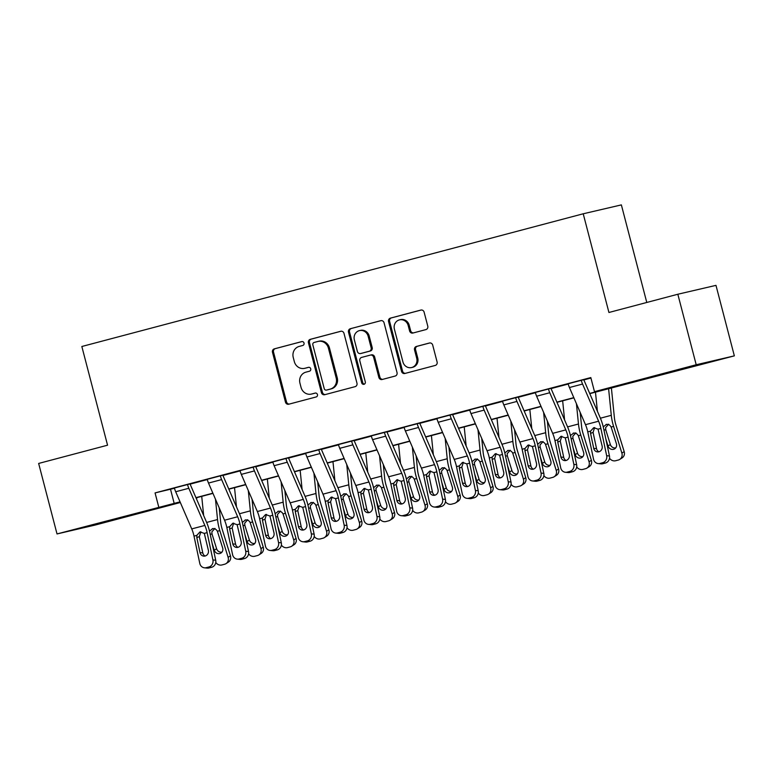 <?xml version="1.0" encoding="UTF-8"?>
<svg xmlns="http://www.w3.org/2000/svg" width="773" height="773" viewBox="0 0 773 773"><rect width="100%" height="100%" fill="white"/><g stroke="black" fill="none" stroke-linecap="round" stroke-linejoin="round"><path stroke-width="1.16" d="M304.031 343.067A2 1.865 -103.1 0 0 301.721 341.608L274.347 348.855A2.86 2.667 -103.1 0 0 272.492 352.304L285.469 402.124A2.86 2.667 -103.1 0 0 288.764 404.211L316.138 396.964A2 1.865 -103.1 0 0 317.442 394.549A2 1.865 -103.1 0 0 315.133 393.09L311.587 394.027A9.15 8.532 -103.1 0 1 311.355 394.085A9.15 8.532 -103.1 0 1 301.035 387.35L299.953 383.205A9.15 8.532 -103.1 0 1 305.895 372.161L309.432 371.224A2 1.865 -103.1 0 0 310.736 368.808A2 1.865 -103.1 0 0 308.427 367.349L304.881 368.286A9.15 8.532 -103.1 0 1 304.649 368.344A9.15 8.532 -103.1 0 1 294.329 361.609L293.247 357.455A9.15 8.532 -103.1 0 1 299.19 346.42L302.736 345.483A2 1.865 -103.1 0 0 304.031 343.067M688.54 367.639L658.499 375.243L688.54 367.639M118.916 518.422L88.876 526.027L118.916 518.422M425.913 329.598A2.86 2.667 -103.1 0 0 427.769 326.138L424.126 312.166A2.86 2.667 -103.1 0 0 420.821 310.079L390.423 318.128A2.86 2.667 -103.1 0 0 388.568 321.578L401.545 371.398A2.86 2.667 -103.1 0 0 404.839 373.485L435.247 365.436A2.86 2.667 -103.1 0 0 437.103 361.986L432.706 345.106A2.86 2.667 -103.1 0 0 429.401 343.019L416.396 346.459A2.86 2.667 -103.1 0 0 414.541 349.908L416.715 358.286A7.653 7.131 -103.1 0 1 411.565 367.562A7.653 7.131 -103.1 0 1 402.936 361.938L394.394 329.134A7.653 7.131 -103.1 0 1 399.544 319.858A7.653 7.131 -103.1 0 1 408.173 325.481L409.603 330.95A2.86 2.667 -103.1 0 0 412.898 333.037L425.913 329.598M180.341 502.508L95.166 525.06L57.018 533.94L38.65 463.442L107.553 445.2L81.841 346.497L583.219 213.783L608.931 312.485L677.834 294.242L696.202 364.75L734.35 355.86L589.789 393.641M57.018 533.94L180.061 501.861M589.702 393.428L609.945 388.065L594.485 391.669L590.814 377.572L155.064 492.913L158.736 507.02M594.485 391.669L696.202 364.75M343.995 333.376A2.86 2.667 -103.1 0 0 340.69 331.288L310.292 339.337A2.86 2.667 -103.1 0 0 308.437 342.787L321.413 392.616A2.86 2.667 -103.1 0 0 324.708 394.703L355.116 386.655A2.86 2.667 -103.1 0 0 356.971 383.205L343.995 333.376M350.353 328.728L380.76 320.689A2.86 2.667 -103.1 0 1 384.055 322.766L397.032 372.596A2.86 2.667 -103.1 0 1 395.177 376.045L382.171 379.495A2.86 2.667 -103.1 0 1 378.867 377.408L373.61 357.194A2.86 2.667 -103.1 0 0 370.306 355.107L361.677 357.397A2.86 2.667 -103.1 0 0 359.822 360.846L365.3 381.881A2 1.865 -103.1 0 1 363.948 384.307A2 1.865 -103.1 0 1 361.696 382.838L348.497 332.177A2.86 2.667 -103.1 0 1 350.353 328.728L381.147 320.611M155.064 492.913L174.476 488.265M190.168 484.12L207.29 479.579M222.972 475.434L240.103 470.902M255.786 466.747L272.917 462.215M288.6 458.06L305.731 453.529M321.413 449.374L338.545 444.842M354.227 440.687L371.349 436.156M387.041 432.001L404.163 427.469M419.855 423.314L436.977 418.782M452.659 414.628L469.791 410.096M485.473 405.951L502.605 401.409M518.287 397.264L535.418 392.723M551.101 388.577L568.232 384.036M583.915 379.891L590.93 378.036M204.439 567.817A5.826 5.382 -84.1 0 0 206.236 567.672L209.029 567.962A5.826 5.382 95.9 0 1 207.232 568.107L204.439 567.817A5.826 5.382 -84.1 0 1 199.792 563.411L194.004 536.114A14.571 5.295 -104.8 0 0 191.733 528.906L175.693 491.754A10.204 3.701 75.2 0 1 174.398 487.956L187.52 484.478A10.204 3.701 75.2 0 0 188.815 488.275L204.855 525.437A14.571 5.295 -104.8 0 1 207.125 532.636L212.913 559.932L215.706 560.222L209.918 532.926A21.857 7.933 -104.8 0 0 206.507 522.123L190.467 484.961A2.918 1.063 75.2 0 1 190.1 483.879L174.408 487.995M237.253 559.13A5.826 5.382 -84.1 0 0 239.05 558.985L241.843 559.275A5.826 5.382 95.9 0 1 240.045 559.42L237.253 559.13A5.826 5.382 -84.1 0 1 232.605 554.724L226.818 527.428A14.571 5.295 -104.8 0 0 224.547 520.219L208.507 483.067A10.204 3.701 75.2 0 1 207.212 479.27L220.334 475.791A10.204 3.701 75.2 0 0 221.629 479.598L237.669 516.75A14.571 5.295 -104.8 0 1 239.939 523.949L245.727 551.246L248.519 551.535L242.732 524.239A21.857 7.933 -104.8 0 0 239.321 513.436L223.281 476.284A2.918 1.063 75.2 0 1 222.914 475.192L207.222 479.308M270.067 550.444A5.826 5.382 -84.1 0 0 271.864 550.299L274.657 550.589A5.826 5.382 95.9 0 1 272.85 550.734L270.067 550.444A5.826 5.382 -84.1 0 1 265.419 546.038L259.631 518.741A14.571 5.295 -104.8 0 0 257.361 511.533L241.311 474.38A10.204 3.701 75.2 0 1 240.017 470.583L253.148 467.105A10.204 3.701 75.2 0 0 254.443 470.912L270.482 508.064A14.571 5.295 -104.8 0 1 272.753 515.262L278.541 542.559L281.324 542.849L275.546 515.552A21.857 7.933 -104.8 0 0 272.135 504.75L256.095 467.597A2.918 1.063 75.2 0 1 255.718 466.506L240.026 470.622M314.138 534.162L308.35 506.866A21.857 7.933 -104.8 0 0 304.949 496.063L288.909 458.911A2.918 1.063 75.2 0 1 288.532 457.819L272.84 461.935A10.204 3.701 75.2 0 0 274.125 465.694L290.175 502.846A14.571 5.295 -104.8 0 1 292.445 510.054L298.233 537.351A5.826 5.382 -84.1 0 0 304.678 541.612L307.306 540.916A5.826 5.382 -84.1 0 0 311.355 533.872L314.138 534.162A5.826 5.382 95.9 0 1 310.089 541.206L307.306 540.916M335.695 533.07A5.826 5.382 -84.1 0 0 337.492 532.926L340.275 533.215A5.826 5.382 95.9 0 1 338.477 533.36L335.695 533.07A5.826 5.382 -84.1 0 1 331.037 528.664L325.259 501.368A14.571 5.295 -104.8 0 0 322.988 494.16L306.939 457.007A10.204 3.701 75.2 0 1 305.644 453.21L318.766 449.741A10.204 3.701 75.2 0 0 320.07 453.538L336.11 490.691A14.571 5.295 -104.8 0 1 338.381 497.899L344.169 525.186L346.951 525.476L341.164 498.179A21.857 7.933 -104.8 0 0 337.762 487.377L321.723 450.224A2.918 1.063 75.2 0 1 321.346 449.132L305.654 453.249M368.508 524.384A5.826 5.382 -84.1 0 0 370.306 524.249L373.088 524.529A5.826 5.382 95.9 0 1 371.291 524.674L368.508 524.384A5.826 5.382 -84.1 0 1 363.851 519.978L358.063 492.681A14.571 5.295 -104.8 0 0 355.793 485.483L339.753 448.33A10.204 3.701 75.2 0 1 338.458 444.523L351.58 441.054A10.204 3.701 75.2 0 0 352.875 444.852L368.924 482.004A14.571 5.295 -104.8 0 1 371.195 489.212L376.982 516.499L379.765 516.789L373.977 489.493A21.857 7.933 -104.8 0 0 370.576 478.69L354.527 441.538A2.918 1.063 75.2 0 1 354.16 440.455L338.468 444.562M401.313 515.697A5.826 5.382 -84.1 0 0 403.12 515.562L405.902 515.842A5.826 5.382 95.9 0 1 404.105 515.987L401.313 515.697A5.826 5.382 -84.1 0 1 396.665 511.291L390.877 483.995A14.571 5.295 -104.8 0 0 388.606 476.796L372.567 439.644A10.204 3.701 75.2 0 1 371.272 435.837L384.394 432.368A10.204 3.701 75.2 0 0 385.688 436.165L401.738 473.318A14.571 5.295 -104.8 0 1 404.008 480.526L409.787 507.822L412.579 508.103L406.791 480.816A21.857 7.933 -104.8 0 0 403.39 470.003L387.341 432.851A2.918 1.063 75.2 0 1 386.973 431.769L371.282 435.875M434.126 507.011A5.826 5.382 -84.1 0 0 435.924 506.875L438.716 507.165A5.826 5.382 95.9 0 1 436.919 507.301L434.126 507.011A5.826 5.382 -84.1 0 1 429.479 502.605L423.691 475.308A14.571 5.295 -104.8 0 0 421.42 468.109L405.381 430.957A10.204 3.701 75.2 0 1 404.086 427.15L417.207 423.681A10.204 3.701 75.2 0 0 418.502 427.479L434.542 464.631A14.571 5.295 -104.8 0 1 436.813 471.839L442.6 499.136L445.393 499.416L439.605 472.129A21.857 7.933 -104.8 0 0 436.194 461.317L420.154 424.164A2.918 1.063 75.2 0 1 419.787 423.082L404.095 427.198M466.94 498.334A5.826 5.382 -84.1 0 0 468.738 498.189L471.53 498.479A5.826 5.382 95.9 0 1 469.733 498.614L466.94 498.334A5.826 5.382 -84.1 0 1 462.293 493.918L456.505 466.631A14.571 5.295 -104.8 0 0 454.234 459.423L438.194 422.271A10.204 3.701 75.2 0 1 436.9 418.473L450.021 414.995A10.204 3.701 75.2 0 0 451.316 418.792L467.356 455.944A14.571 5.295 -104.8 0 1 469.626 463.153L475.414 490.449L478.207 490.739L472.419 463.442A21.857 7.933 -104.8 0 0 469.008 452.63L452.968 415.478A2.918 1.063 75.2 0 1 452.601 414.396L436.909 418.512M499.754 489.647A5.826 5.382 -84.1 0 0 501.551 489.502L504.344 489.792A5.826 5.382 95.9 0 1 502.537 489.927L499.754 489.647A5.826 5.382 -84.1 0 1 495.106 485.231L489.319 457.945A14.571 5.295 -104.8 0 0 487.048 450.736L470.999 413.584A10.204 3.701 75.2 0 1 469.704 409.787L482.835 406.308A10.204 3.701 75.2 0 0 484.13 410.105L500.17 447.258A14.571 5.295 -104.8 0 1 502.44 454.466L508.228 481.763L511.011 482.052L505.233 454.756A21.857 7.933 -104.8 0 0 501.822 443.944L485.782 406.791A2.918 1.063 75.2 0 1 485.405 405.709L469.713 409.825M532.568 480.961A5.826 5.382 -84.1 0 0 534.365 480.816L537.148 481.106A5.826 5.382 95.9 0 1 535.351 481.25L532.568 480.961A5.826 5.382 -84.1 0 1 527.92 476.545L522.133 449.258A14.571 5.295 -104.8 0 0 519.862 442.05L503.812 404.897A10.204 3.701 75.2 0 1 502.518 401.1L515.649 397.622A10.204 3.701 75.2 0 0 516.944 401.419L532.984 438.571A14.571 5.295 -104.8 0 1 535.254 445.779L541.042 473.076L543.825 473.366L538.037 446.069A21.857 7.933 -104.8 0 0 534.636 435.257L518.596 398.105A2.918 1.063 75.2 0 1 518.219 397.022L502.527 401.139M565.382 472.274A5.826 5.382 -84.1 0 0 567.179 472.129L569.962 472.419A5.826 5.382 95.9 0 1 568.165 472.564L565.382 472.274A5.826 5.382 -84.1 0 1 560.725 467.868L554.946 440.571A14.571 5.295 -104.8 0 0 552.676 433.363L536.626 396.211A10.204 3.701 75.2 0 1 535.331 392.413L548.453 388.935A10.204 3.701 75.2 0 0 549.758 392.742L565.797 429.894A14.571 5.295 -104.8 0 1 568.068 437.093L573.856 464.389L576.639 464.679L570.851 437.383A21.857 7.933 -104.8 0 0 567.45 426.58L551.41 389.428A2.918 1.063 75.2 0 1 551.033 388.336L535.341 392.452M609.453 455.993L603.665 428.696A21.857 7.933 -104.8 0 0 600.263 417.893L584.214 380.741A2.918 1.063 75.2 0 1 583.847 379.649L568.155 383.766A10.204 3.701 75.2 0 0 569.44 387.524L585.48 424.677A14.571 5.295 -104.8 0 1 587.751 431.885L593.538 459.181A5.826 5.382 -84.1 0 0 599.993 463.442L602.611 462.747A5.826 5.382 -84.1 0 0 606.67 455.703L609.453 455.993A5.826 5.382 95.9 0 1 605.404 463.037L602.611 462.747M646.779 302.465L621.366 204.893L583.219 213.783M677.834 294.242L715.982 285.363L734.35 355.86M196.757 497.677L196.226 498.305M196.216 498.285L196.883 498.131M573.895 397.844L556.975 402.318M541.081 406.53L524.162 411.004M508.267 415.217L491.348 419.691M475.463 423.904L458.534 428.377M442.649 432.59L425.73 437.064M409.835 441.267L392.916 445.75M377.021 449.954L360.102 454.437M344.207 458.64L327.288 463.124M311.393 467.327L294.474 471.81M278.58 476.013L261.661 480.497M245.775 484.7L228.847 489.174M212.962 493.387L196.033 497.86M195.946 497.657L212.865 493.184M228.76 488.971L245.679 484.497M261.574 480.284L278.493 475.81M294.387 471.598L311.306 467.124M327.201 462.911L344.12 458.437M360.015 454.234L376.934 449.751M392.819 445.548L409.748 441.064M425.633 436.861L442.552 432.378M458.447 428.174L475.366 423.691M491.261 419.488L508.18 415.004M524.075 410.801L540.994 406.318M556.889 402.115L573.808 397.641M170.524 489.319L174.196 503.416M305.451 368.151A9.15 8.532 -103.1 0 0 305.683 368.103A9.15 8.532 -103.1 0 0 305.915 368.045L304.881 368.286M308.756 367.291L305.915 368.045M312.157 393.901A9.15 8.532 -103.1 0 0 312.389 393.844A9.15 8.532 -103.1 0 0 312.621 393.786L311.587 394.027M315.461 393.042L312.621 393.786M302.05 341.55L275.372 348.613A2.86 2.667 -103.1 0 0 273.516 352.063L286.503 401.892A2.86 2.667 -103.1 0 0 289.402 404.047M341.086 331.221L311.316 339.096A2.86 2.667 -103.1 0 0 309.461 342.545L322.447 392.375A2.86 2.667 -103.1 0 0 325.346 394.53M314.128 342.458A2 1.865 -103.1 0 0 312.833 344.874L324.225 388.616A2 1.865 -103.1 0 0 326.535 390.075L330.274 389.09A9.15 8.532 -103.1 0 0 336.207 378.045L328.419 348.15A9.15 8.532 -103.1 0 0 318.099 341.415A9.15 8.532 -103.1 0 0 317.867 341.473L314.128 342.458M327.462 389.853A2 1.865 -103.1 0 0 327.568 389.834L326.535 390.075M318.099 341.415L319.133 341.173A9.15 8.532 -103.1 0 1 329.453 347.908L337.241 377.804A9.15 8.532 -103.1 0 1 331.298 388.848L327.568 389.834M370.451 355.078L371.34 354.875A2.86 2.667 -103.1 0 1 374.634 356.952L379.901 377.166A2.86 2.667 -103.1 0 0 382.809 379.321M351.386 328.496A2.86 2.667 -103.1 0 0 349.531 331.946L362.73 382.596A2 1.865 -103.1 0 0 364.45 384.113M368.141 336.226A7.653 7.131 -103.1 0 0 359.513 330.602A7.653 7.131 -103.1 0 0 354.363 339.878L357.368 351.435A2.86 2.667 -103.1 0 0 360.672 353.522L369.301 351.232A2.86 2.667 -103.1 0 0 371.156 347.782L368.141 336.226L369.175 335.984A7.653 7.131 -103.1 0 0 360.547 330.361L359.513 330.602M361.551 353.309A2.86 2.667 -103.1 0 0 361.696 353.28L360.672 353.522M369.175 335.984L372.19 347.541A2.86 2.667 -103.1 0 1 370.335 351L361.696 353.28M399.544 319.858L400.578 319.616A7.653 7.131 -103.1 0 1 409.207 325.24L410.627 330.709A2.86 2.667 -103.1 0 0 413.536 332.863M411.565 367.562L412.589 367.32A7.653 7.131 -103.1 0 0 417.749 358.044L416.715 358.286M429.798 342.951L417.43 346.227A2.86 2.667 -103.1 0 0 415.565 349.676L417.749 358.044M421.217 310.012L391.457 317.887A2.86 2.667 -103.1 0 0 389.602 321.336L402.578 371.166A2.86 2.667 -103.1 0 0 405.487 373.32M201.724 496.363L203.657 515.514M215.483 499.242L217.542 519.553A21.857 7.933 75.2 0 0 219.832 530.616L228.112 557.333L230.441 555.855A5.826 5.392 57.6 0 1 228.315 562.155L225.996 563.643A5.826 5.392 -122.4 0 0 228.112 557.333M219.232 507.919L220.634 521.756A14.571 5.295 75.2 0 0 222.16 529.138L230.441 555.855M209.493 531.07L212.904 528.568M212.256 528.684C214.469 528.278 216.189 529.138 217.397 531.264L222.663 547.989A4.667 4.319 57.6 0 1 219.841 553.536A4.667 4.319 57.6 0 1 214.266 550.212L212.111 543.264M225.996 563.643A5.826 5.392 -122.4 0 1 224.585 564.251L221.957 564.947A5.826 5.392 -122.4 0 1 215.773 562.435M214.923 528.423L211.86 531.863L212.034 534.046L216.595 548.733A4.667 4.319 -122.4 0 0 221.996 552.096M200.883 531.776L199.337 536.626L196.815 537.583L199.994 552.598L202.787 552.888L199.337 536.626M209.029 567.962L211.657 567.266L208.865 566.976A5.826 5.382 -84.1 0 0 212.913 559.932M202.787 552.888A4.667 4.3 -84.1 0 0 205.135 556.019A4.667 4.3 95.9 0 1 199.994 552.598M215.706 560.222A5.826 5.382 95.9 0 1 211.657 567.266M206.236 567.672L208.865 566.976M196.815 537.583L196.835 535.36L199.965 531.911L204.304 533.389L208.391 550.376A4.667 4.3 95.9 0 1 205.154 556.009M234.528 487.676L236.47 506.827M248.297 490.555L250.355 510.866A21.857 7.933 75.2 0 0 252.645 521.93L260.926 548.646L263.255 547.168A5.826 5.392 57.6 0 1 261.129 553.478L258.8 554.956A5.826 5.392 -122.4 0 0 260.926 548.646M252.046 499.232L253.447 513.069A14.571 5.295 75.2 0 0 254.974 520.451L263.255 547.168M242.307 522.384L245.717 519.881M245.07 519.997C247.283 519.591 249.003 520.451 250.21 522.577L255.476 539.303A4.667 4.319 57.6 0 1 252.645 544.849A4.667 4.319 57.6 0 1 247.08 541.525L244.925 534.578M258.8 554.956A5.826 5.392 -122.4 0 1 257.39 555.565L254.771 556.26A5.826 5.392 -122.4 0 1 248.587 553.748M247.737 519.736L244.674 523.176L244.848 525.36L249.399 540.047A4.667 4.319 -122.4 0 0 254.81 543.409M267.342 478.989L269.284 498.141M281.111 481.869L283.169 502.179A21.857 7.933 75.2 0 0 285.459 513.243L293.74 539.96L296.069 538.481A5.826 5.392 57.6 0 1 293.943 544.791L291.614 546.269A5.826 5.392 -122.4 0 0 293.74 539.96M284.86 490.546L286.261 504.392A14.571 5.295 75.2 0 0 287.788 511.765L296.069 538.481M275.12 513.697L278.531 511.195M277.884 511.311C280.097 510.905 281.807 511.765 283.024 513.89L288.29 530.616A4.667 4.319 57.6 0 1 285.459 536.162A4.667 4.319 57.6 0 1 279.884 532.848L277.729 525.891M291.614 546.269A5.826 5.392 -122.4 0 1 290.204 546.888L287.585 547.574A5.826 5.392 -122.4 0 1 281.391 545.062M280.551 511.059L277.488 514.489L277.662 516.673L282.213 531.36A4.667 4.319 -122.4 0 0 287.624 534.723M300.156 470.303L302.098 489.454M313.925 473.192L315.983 493.493A21.857 7.933 75.2 0 0 318.273 504.556L326.554 531.273L328.883 529.795A5.826 5.392 57.6 0 1 326.757 536.104L324.428 537.583A5.826 5.392 -122.4 0 0 326.554 531.273M317.674 481.859L319.075 495.706A14.571 5.295 75.2 0 0 320.602 503.078L328.883 529.795M307.925 505.011L311.345 502.508M310.698 502.624C312.91 502.218 314.621 503.078 315.838 505.204L321.104 521.93A4.667 4.319 57.6 0 1 318.273 527.476A4.667 4.319 57.6 0 1 312.698 524.162L310.543 517.205M324.428 537.583A5.826 5.392 -122.4 0 1 323.017 538.201L320.389 538.897A5.826 5.392 -122.4 0 1 314.205 536.375M313.365 502.373L310.302 505.803L310.475 507.987L315.026 522.683A4.667 4.319 -122.4 0 0 320.437 526.036M233.697 523.089L232.151 527.94L229.629 528.906L232.808 543.912L235.591 544.202L232.151 527.94M241.843 559.275L244.461 558.579L241.678 558.29A5.826 5.382 -84.1 0 0 245.727 551.246M235.591 544.202A4.667 4.3 -84.1 0 0 237.949 547.332M248.519 551.535A5.826 5.382 95.9 0 1 244.461 558.579M239.05 558.985L241.678 558.29M229.629 528.906L229.649 526.674L232.77 523.224L237.118 524.703L241.205 541.689A4.667 4.3 95.9 0 1 236.528 547.439A4.667 4.3 95.9 0 1 232.808 543.912M266.511 514.403L264.965 519.263L262.434 520.219L265.622 535.225L268.405 535.515L264.965 519.263M274.657 550.589L277.275 549.893L274.492 549.603A5.826 5.382 -84.1 0 0 278.541 542.559M268.405 535.515A4.667 4.3 -84.1 0 0 270.763 538.646M281.324 542.849A5.826 5.382 95.9 0 1 277.275 549.893M271.864 550.299L274.492 549.603M262.434 520.219L262.453 517.987L265.583 514.538L269.932 516.016L274.019 533.003A4.667 4.3 95.9 0 1 269.342 538.752A4.667 4.3 95.9 0 1 265.622 535.225M272.83 461.896L285.962 458.428A10.204 3.701 75.2 0 0 287.256 462.225L303.296 499.377A14.571 5.295 -104.8 0 1 305.567 506.576L311.355 533.872M299.315 505.716L297.769 510.576L295.247 511.533L298.436 526.539L301.219 526.828L297.769 510.576M304.678 541.612L307.461 541.902L310.089 541.206M307.461 541.902A5.826 5.382 95.9 0 1 305.664 542.047L302.881 541.757M301.219 526.828A4.667 4.3 -84.1 0 0 303.576 529.959A4.667 4.3 95.9 0 1 298.436 526.539M295.247 511.533L295.267 509.31L298.397 505.851L302.736 507.33L306.833 524.316A4.667 4.3 95.9 0 1 303.596 529.959M332.97 461.616L334.902 480.767M346.739 464.505L348.787 484.806A21.857 7.933 75.2 0 0 351.087 495.87L359.368 522.587L361.696 521.108A5.826 5.392 57.6 0 1 359.571 527.418L357.242 528.896A5.826 5.392 -122.4 0 0 359.368 522.587M350.478 473.173L351.879 487.019A14.571 5.295 75.2 0 0 353.406 494.391L361.696 521.108M340.738 496.324L344.159 493.821M343.512 493.937C345.724 493.532 347.435 494.391 348.652 496.517L353.918 513.253A4.667 4.319 57.6 0 1 351.087 518.789A4.667 4.319 57.6 0 1 345.512 515.475L343.357 508.518M357.242 528.896A5.826 5.392 -122.4 0 1 355.831 529.515L353.203 530.21A5.826 5.392 -122.4 0 1 347.019 527.698M346.178 493.686L343.115 497.116L343.289 499.3L347.84 513.997A4.667 4.319 -122.4 0 0 353.251 517.35M332.129 497.039L330.583 501.89L328.061 502.846L331.25 517.862L334.033 518.142L330.583 501.89M340.275 533.215L342.903 532.52L340.11 532.239A5.826 5.382 -84.1 0 0 344.169 525.186M334.033 518.142A4.667 4.3 -84.1 0 0 336.381 521.273A4.667 4.3 95.9 0 1 331.25 517.862M346.951 525.476A5.826 5.382 95.9 0 1 342.903 532.52M337.492 532.926L340.11 532.239M328.061 502.846L328.081 500.624L331.211 497.165L335.55 498.643L339.647 515.63A4.667 4.3 95.9 0 1 336.4 521.273M365.784 452.93L367.716 472.081M379.553 455.819L381.601 476.12A21.857 7.933 75.2 0 0 383.901 487.183L392.182 513.9L394.501 512.422A5.826 5.392 57.6 0 1 392.384 518.731L390.056 520.21A5.826 5.392 -122.4 0 0 392.182 513.9M383.292 464.486L384.693 478.332A14.571 5.295 75.2 0 0 386.22 485.705L394.501 512.422M373.552 487.637L376.973 485.135M376.325 485.251C378.538 484.845 380.248 485.705 381.456 487.831L386.722 504.566A4.667 4.319 57.6 0 1 383.901 510.103A4.667 4.319 57.6 0 1 378.326 506.788L376.171 499.831M390.056 520.21A5.826 5.392 -122.4 0 1 388.645 520.828L386.017 521.524A5.826 5.392 -122.4 0 1 379.833 519.012M378.983 485L375.929 488.43L376.093 490.613L380.654 505.31A4.667 4.319 -122.4 0 0 386.056 508.663M398.597 444.243L400.53 463.394M412.367 447.132L414.415 467.433A21.857 7.933 75.2 0 0 416.705 478.506L424.986 505.213L427.314 503.735A5.826 5.392 57.6 0 1 425.198 510.045L422.87 511.523A5.826 5.392 -122.4 0 0 424.986 505.213M416.106 455.799L417.507 469.646A14.571 5.295 75.2 0 0 419.034 477.018L427.314 503.735M406.366 478.951L409.787 476.448M409.139 476.564C411.352 476.158 413.062 477.018 414.27 479.144L419.536 495.88A4.667 4.319 57.6 0 1 416.715 501.416A4.667 4.319 57.6 0 1 411.139 498.102L408.985 491.145M422.87 511.523A5.826 5.392 -122.4 0 1 421.459 512.141L418.831 512.837A5.826 5.392 -122.4 0 1 412.647 510.325M411.796 476.313L408.733 479.753L408.907 481.927L413.468 496.624A4.667 4.319 -122.4 0 0 418.869 499.976M431.411 435.557L433.344 454.708M445.18 438.446L447.229 458.747A21.857 7.933 75.2 0 0 449.519 469.82L457.8 496.527L460.128 495.049A5.826 5.392 57.6 0 1 458.002 501.358L455.684 502.837A5.826 5.392 -122.4 0 0 457.8 496.527M448.92 447.113L450.321 460.959A14.571 5.295 75.2 0 0 451.847 468.341L460.128 495.049M439.18 470.264L442.591 467.762M441.943 467.878C444.156 467.472 445.876 468.332 447.084 470.457L452.35 487.193A4.667 4.319 57.6 0 1 449.528 492.73A4.667 4.319 57.6 0 1 443.953 489.415L441.798 482.458M455.684 502.837A5.826 5.392 -122.4 0 1 454.273 503.455L451.645 504.151A5.826 5.392 -122.4 0 1 445.461 501.638M444.61 467.626L441.547 471.066L441.721 473.24L446.282 487.937A4.667 4.319 -122.4 0 0 451.683 491.29M464.215 426.87L466.158 446.021M477.985 429.759L480.043 450.06A21.857 7.933 75.2 0 0 482.333 461.133L490.613 487.84L492.942 486.362A5.826 5.392 57.6 0 1 490.816 492.672L488.488 494.15A5.826 5.392 -122.4 0 0 490.613 487.84M481.734 438.426L483.135 452.273A14.571 5.295 75.2 0 0 484.661 459.655L492.942 486.362M471.994 461.587L475.405 459.085M474.757 459.201C476.97 458.795 478.69 459.655 479.898 461.781L485.164 478.506A4.667 4.319 57.6 0 1 482.333 484.043A4.667 4.319 57.6 0 1 476.767 480.729L474.612 473.772M488.488 494.15A5.826 5.392 -122.4 0 1 487.077 494.768L484.458 495.464A5.826 5.392 -122.4 0 1 478.274 492.952M477.424 458.94L474.361 462.38L474.535 464.554L479.086 479.25A4.667 4.319 -122.4 0 0 484.497 482.603M497.029 418.193L498.971 437.334M510.798 421.072L512.857 441.383A21.857 7.933 75.2 0 0 515.147 452.447L523.427 479.163L525.756 477.675A5.826 5.392 57.6 0 1 523.63 483.985L521.302 485.463A5.826 5.392 -122.4 0 0 523.427 479.163M514.547 429.749L515.949 443.586A14.571 5.295 75.2 0 0 517.475 450.968L525.756 477.675M504.808 452.901L508.219 450.398M507.571 450.514C509.784 450.108 511.494 450.968 512.712 453.094L517.978 469.82A4.667 4.319 57.6 0 1 515.147 475.356A4.667 4.319 57.6 0 1 509.571 472.042L507.417 465.085M521.302 485.463A5.826 5.392 -122.4 0 1 519.891 486.082L517.272 486.777A5.826 5.392 -122.4 0 1 511.079 484.265M510.238 450.253L507.175 453.693L507.349 455.867L511.9 470.564A4.667 4.319 -122.4 0 0 517.311 473.917M364.943 488.352L363.397 493.203L360.875 494.16L364.054 509.175L366.846 509.465L363.397 493.203M373.088 524.529L375.717 523.833L372.924 523.553A5.826 5.382 -84.1 0 0 376.982 516.499M366.846 509.465A4.667 4.3 -84.1 0 0 369.194 512.586A4.667 4.3 95.9 0 1 364.054 509.175M379.765 516.789A5.826 5.382 95.9 0 1 375.717 523.833M370.306 524.249L372.924 523.553M360.875 494.16L360.894 491.937L364.025 488.478L368.363 489.956L372.46 506.953A4.667 4.3 95.9 0 1 369.214 512.586M397.757 479.666L396.211 484.516L393.689 485.473L396.868 500.489L399.66 500.778L396.211 484.516M405.902 515.842L408.531 515.156L405.738 514.866A5.826 5.382 -84.1 0 0 409.787 507.822M399.66 500.778A4.667 4.3 -84.1 0 0 402.008 503.909A4.667 4.3 95.9 0 1 396.868 500.489M412.579 508.103A5.826 5.382 95.9 0 1 408.531 515.156M403.12 515.562L405.738 514.866M393.689 485.473L393.708 483.251L396.839 479.801L401.177 481.27L405.274 498.266A4.667 4.3 95.9 0 1 402.028 503.899M430.571 470.979L429.025 475.83L426.503 476.786L429.682 491.802L432.474 492.092L429.025 475.83M438.716 507.165L441.344 506.47L438.552 506.18A5.826 5.382 -84.1 0 0 442.6 499.136M432.474 492.092A4.667 4.3 -84.1 0 0 434.822 495.222M445.393 499.416A5.826 5.382 95.9 0 1 441.344 506.47M435.924 506.875L438.552 506.18M426.503 476.786L426.522 474.564L429.653 471.115L433.991 472.583L438.078 489.58A4.667 4.3 95.9 0 1 433.402 495.329A4.667 4.3 95.9 0 1 429.682 491.802M463.385 462.293L461.839 467.143L459.317 468.1L462.496 483.115L465.278 483.405L461.839 467.143M471.53 498.479L474.149 497.783L471.366 497.493A5.826 5.382 -84.1 0 0 475.414 490.449M465.278 483.405A4.667 4.3 -84.1 0 0 467.636 486.536M478.207 490.739A5.826 5.382 95.9 0 1 474.149 497.783M468.738 498.189L471.366 497.493M459.317 468.1L459.336 465.877L462.457 462.428L466.805 463.897L470.892 480.893A4.667 4.3 95.9 0 1 466.216 486.642A4.667 4.3 95.9 0 1 462.496 483.115M496.198 453.606L494.652 458.457L492.121 459.413L495.309 474.429L498.092 474.719L494.652 458.457M504.344 489.792L506.962 489.096L504.18 488.807A5.826 5.382 -84.1 0 0 508.228 481.763M498.092 474.719A4.667 4.3 -84.1 0 0 500.45 477.849A4.667 4.3 95.9 0 1 495.309 474.429M511.011 482.052A5.826 5.382 95.9 0 1 506.962 489.096M501.551 489.502L504.18 488.807M492.121 459.413L492.14 457.191L495.271 453.741L499.619 455.22L503.706 472.206A4.667 4.3 95.9 0 1 500.469 477.84M529.843 409.506L531.785 428.648M543.612 412.386L545.67 432.696A21.857 7.933 75.2 0 0 547.96 443.76L556.241 470.477L558.57 468.998A5.826 5.392 57.6 0 1 556.444 475.298L554.115 476.786A5.826 5.392 -122.4 0 0 556.241 470.477M547.361 421.063L548.762 434.899A14.571 5.295 75.2 0 0 550.289 442.282L558.57 468.998M537.612 444.214L541.032 441.712M540.385 441.827C542.598 441.422 544.308 442.282 545.525 444.407L550.791 461.133A4.667 4.319 57.6 0 1 547.96 466.679A4.667 4.319 57.6 0 1 542.385 463.356L540.23 456.408M554.115 476.786A5.826 5.392 -122.4 0 1 552.705 477.395L550.076 478.091A5.826 5.392 -122.4 0 1 543.892 475.579M543.052 441.567L539.989 445.006L540.163 447.19L544.714 461.877A4.667 4.319 -122.4 0 0 550.125 465.24M529.003 444.919L527.457 449.77L524.935 450.727L528.123 465.742L530.906 466.032L527.457 449.77M537.148 481.106L539.776 480.41L536.993 480.12A5.826 5.382 -84.1 0 0 541.042 473.076M530.906 466.032A4.667 4.3 -84.1 0 0 533.264 469.163A4.667 4.3 95.9 0 1 528.123 465.742M543.825 473.366A5.826 5.382 95.9 0 1 539.776 480.41M534.365 480.816L536.993 480.12M524.935 450.727L524.954 448.504L528.085 445.055L532.423 446.533L536.52 463.52A4.667 4.3 95.9 0 1 533.283 469.153M562.657 400.82L564.59 419.971M576.426 403.699L578.475 424.01A21.857 7.933 75.2 0 0 580.774 435.073L589.055 461.79L591.384 460.312A5.826 5.392 57.6 0 1 589.258 466.621L586.929 468.1A5.826 5.392 -122.4 0 0 589.055 461.79M580.165 412.376L581.567 426.213A14.571 5.295 75.2 0 0 583.093 433.595L591.384 460.312M570.426 435.528L573.846 433.025M573.199 433.141C575.412 432.735 577.122 433.595 578.339 435.721L583.605 452.447A4.667 4.319 57.6 0 1 580.774 457.993A4.667 4.319 57.6 0 1 575.199 454.669L573.044 447.722M586.929 468.1A5.826 5.392 -122.4 0 1 585.519 468.709L582.89 469.404A5.826 5.392 -122.4 0 1 576.706 466.892M575.866 432.88L572.803 436.32L572.977 438.504L577.528 453.191A4.667 4.319 -122.4 0 0 582.939 456.553M561.816 436.233L560.27 441.083L557.748 442.05L560.937 457.056L563.72 457.345L560.27 441.083M569.962 472.419L572.59 471.723L569.798 471.433A5.826 5.382 -84.1 0 0 573.856 464.389M563.72 457.345A4.667 4.3 -84.1 0 0 566.068 460.476A4.667 4.3 95.9 0 1 560.937 457.056M576.639 464.679A5.826 5.382 95.9 0 1 572.59 471.723M567.179 472.129L569.798 471.433M557.748 442.05L557.768 439.818L560.898 436.368L565.237 437.847L569.334 454.833A4.667 4.3 95.9 0 1 566.087 460.466M595.471 392.133L597.403 411.284M608.593 388.655L611.288 415.323A21.857 7.933 75.2 0 0 613.588 426.387L621.869 453.104L624.188 451.625A5.826 5.392 57.6 0 1 622.072 457.935L619.743 459.413A5.826 5.392 -122.4 0 0 621.869 453.104M611.385 387.92L614.38 417.536A14.571 5.295 75.2 0 0 615.907 424.908L624.188 451.625M603.24 426.841L606.66 424.338M606.013 424.454C608.225 424.048 609.936 424.908 611.143 427.034L616.41 443.76A4.667 4.319 57.6 0 1 613.588 449.306A4.667 4.319 57.6 0 1 608.013 445.982L605.858 439.035M619.743 459.413A5.826 5.392 -122.4 0 1 618.332 460.032L615.704 460.718A5.826 5.392 -122.4 0 1 609.52 458.205M608.67 424.193L605.617 427.633L605.781 429.817L610.341 444.504A4.667 4.319 -122.4 0 0 615.743 447.867M568.145 383.727L581.267 380.248A10.204 3.701 75.2 0 0 582.562 384.055L598.611 421.208A14.571 5.295 -104.8 0 1 600.882 428.406L606.67 455.703M594.63 427.546L593.084 432.397L590.562 433.363L593.741 448.369L596.534 448.659L593.084 432.397M599.993 463.442L602.776 463.732L605.404 463.037M602.776 463.732A5.826 5.382 95.9 0 1 600.979 463.877L598.196 463.587M596.534 448.659A4.667 4.3 -84.1 0 0 598.882 451.79A4.667 4.3 95.9 0 1 593.741 448.369M590.562 433.363L590.582 431.131L593.712 427.682L598.051 429.16L602.148 446.147A4.667 4.3 95.9 0 1 598.901 451.79M286.503 401.892L285.469 402.124M273.516 352.063L272.492 352.304M275.372 348.613L274.347 348.855M322.447 392.375L321.413 392.616M309.461 342.545L308.437 342.787M311.316 339.096L310.292 339.337M331.298 388.848L330.274 389.09M337.241 377.804L336.207 378.045M329.453 347.908L328.419 348.15M379.901 377.166L378.867 377.408M374.634 356.952L373.61 357.194M362.73 382.596L361.696 382.838M349.531 331.946L348.497 332.177M370.335 351L369.301 351.232M372.19 347.541L371.156 347.782M410.627 330.709L409.603 330.95M409.207 325.24L408.173 325.481M415.565 349.676L414.541 349.908M417.43 346.227L416.396 346.459M402.578 371.166L401.545 371.398M389.602 321.336L388.568 321.578M391.457 317.887L390.423 318.128M219.832 530.616L217.397 531.264M217.542 519.553L206.642 522.432M214.266 550.212L216.595 548.733M212.034 534.046L210.188 534.22M204.304 533.389L207.125 532.636M194.004 536.114L196.835 535.36M191.733 528.906L204.855 525.437M175.693 491.754L188.815 488.275M252.645 521.93L250.21 522.577M250.355 510.866L239.456 513.745M247.08 541.525L249.399 540.047M244.848 525.36L243.002 525.534M285.459 513.243L283.024 513.89M283.169 502.179L272.27 505.059M279.884 532.848L282.213 531.36M277.662 516.673L275.816 516.847M318.273 504.556L315.838 505.204M315.983 493.493L305.084 496.372M312.698 524.162L315.026 522.683M310.475 507.987L308.63 508.161M237.118 524.703L239.939 523.949M226.818 527.428L229.649 526.674M224.547 520.219L237.669 516.75M208.507 483.067L221.629 479.598M269.932 516.016L272.753 515.262M259.631 518.741L262.453 517.987M257.361 511.533L270.482 508.064M241.311 474.38L254.443 470.912M302.736 507.33L305.567 506.576M292.445 510.054L295.267 509.31M290.175 502.846L303.296 499.377M274.125 465.694L287.256 462.225M351.087 495.87L348.652 496.517M348.787 484.806L337.898 487.695M345.512 515.475L347.84 513.997M343.289 499.3L341.444 499.474M335.55 498.643L338.381 497.899M325.259 501.368L328.081 500.624M322.988 494.16L336.11 490.691M306.939 457.007L320.07 453.538M383.901 487.183L381.456 487.831M381.601 476.12L370.711 479.009M378.326 506.788L380.654 505.31M376.093 490.613L374.258 490.787M416.705 478.506L414.27 479.144M414.415 467.433L403.525 470.322M411.139 498.102L413.468 496.624M408.907 481.927L407.062 482.101M449.519 469.82L447.084 470.457M447.229 458.747L436.33 461.636M443.953 489.415L446.282 487.937M441.721 473.24L439.876 473.424M482.333 461.133L479.898 461.781M480.043 450.06L469.143 452.949M476.767 480.729L479.086 479.25M474.535 464.554L472.69 464.737M515.147 452.447L512.712 453.094M512.857 441.383L501.957 444.262M509.571 472.042L511.9 470.564M507.349 455.867L505.503 456.051M368.363 489.956L371.195 489.212M358.063 492.681L360.894 491.937M355.793 485.483L368.924 482.004M339.753 448.33L352.875 444.852M401.177 481.27L404.008 480.526M390.877 483.995L393.708 483.251M388.606 476.796L401.738 473.318M372.567 439.644L385.688 436.165M433.991 472.583L436.813 471.839M423.691 475.308L426.522 474.564M421.42 468.109L434.542 464.631M405.381 430.957L418.502 427.479M466.805 463.897L469.626 463.153M456.505 466.631L459.336 465.877M454.234 459.423L467.356 455.944M438.194 422.271L451.316 418.792M499.619 455.22L502.44 454.466M489.319 457.945L492.14 457.191M487.048 450.736L500.17 447.258M470.999 413.584L484.13 410.105M547.96 443.76L545.525 444.407M545.67 432.696L534.771 435.576M542.385 463.356L544.714 461.877M540.163 447.19L538.317 447.364M532.423 446.533L535.254 445.779M522.133 449.258L524.954 448.504M519.862 442.05L532.984 438.571M503.812 404.897L516.944 401.419M580.774 435.073L578.339 435.721M578.475 424.01L567.585 426.889M575.199 454.669L577.528 453.191M572.977 438.504L571.131 438.678M565.237 437.847L568.068 437.093M554.946 440.571L557.768 439.818M552.676 433.363L565.797 429.894M536.626 396.211L549.758 392.742M613.588 426.387L611.143 427.034M611.288 415.323L600.399 418.203M608.013 445.982L610.341 444.504M605.781 429.817L603.945 429.991M598.051 429.16L600.882 428.406M587.751 431.885L590.582 431.131M585.48 424.677L598.611 421.208M569.44 387.524L582.562 384.055M305.683 368.103L304.649 368.344M312.389 393.844L311.355 394.085M327.51 389.843L326.486 390.085M371.417 354.855L370.383 355.097M361.629 353.3L360.595 353.541"/></g></svg>
